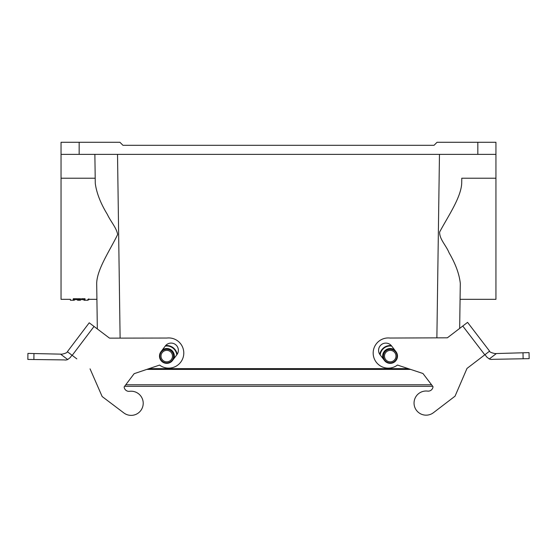 <?xml version="1.0" encoding="UTF-8"?>
<svg xmlns="http://www.w3.org/2000/svg" width="557" height="557" viewBox="0 0 557 557"><rect width="100%" height="100%" fill="white"/><g stroke="black" fill="none" stroke-linecap="round" stroke-linejoin="round"><path stroke-width="0.84" d="M408.309 368.643L149.046 368.643M83.947 300.237L87.902 300.237L87.902 299.332L96.911 299.332L96.772 289.515L97.329 328.929L96.688 283.332C97.022 269.108 110.049 250.274 117.652 234.49C116.413 227.576 110.718 221.651 107.362 214.403C100.608 203.375 96.584 193.049 95.275 183.434L95.205 178.212L61.04 178.212L61.04 142.286L119.936 142.286L122.958 145.307L434.028 145.307L437.05 142.286L495.939 142.286L495.939 299.332L460.068 299.332L460.207 289.515L459.664 328.407L460.298 283.332C459.274 273.981 455.535 263.809 449.081 252.801C446.108 245.331 439.369 239.197 439.647 232.025C447.891 216.52 460.89 197.86 461.704 183.434L461.781 178.212L495.939 178.212M61.04 178.212L61.04 299.332L70.398 299.332L70.398 300.237L74.353 300.237M79.428 299.743L80.514 299.743L80.514 298.726L77.52 298.726L77.52 300.16L80.514 300.042M73.28 298.712C69.444 299.527 69.444 299.527 73.28 298.712L73.28 299.624C69.444 300.425 69.444 300.425 73.28 299.624C69.444 300.425 69.444 300.425 73.28 299.624L76.699 299.624C73.573 300.432 73.573 300.432 76.699 299.624L76.699 298.712L73.28 298.712M81.601 298.712L85.019 298.712C88.855 299.527 88.855 299.527 85.019 298.712L85.019 299.624C88.855 300.425 88.855 300.425 85.019 299.624C88.855 300.425 88.855 300.425 85.019 299.624L81.601 299.624C84.734 300.432 84.734 300.432 81.601 299.624L81.601 298.712M95.275 183.434L94.871 154.366M461.781 178.212L461.704 183.434M61.04 154.366L495.939 154.366M77.52 300.028L78.015 300.042L77.52 300.112M77.52 300.237L80.514 300.216L77.52 300.216M80.514 300.105L79.79 300.202M80.514 300.237L77.52 300.16M87.902 299.889L88.821 299.763L88.821 298.851M80.514 299.638L77.52 299.638M80.514 299.743L79.428 299.847M77.52 299.743L78.704 299.743L77.52 299.847M78.523 300.091L79.428 300.077L78.523 300.049M166.745 361.848A5.737 5.737 0 0 0 171.716 353.242A5.737 5.737 0 0 0 161.781 353.242A5.737 5.737 0 0 0 166.745 361.848M166.745 363.359A7.248 7.248 0 0 0 173.025 352.484A7.248 7.248 0 0 0 160.472 352.484A7.248 7.248 0 0 0 166.745 363.359M177.168 354.322A10.569 10.569 0 0 0 165.624 345.598M410.593 369.395L146.818 369.395M431.564 384.776L125.764 384.776M390.234 361.848A5.737 5.737 0 0 0 395.205 353.242A5.737 5.737 0 0 0 385.263 353.242A5.737 5.737 0 0 0 390.234 361.848M390.234 363.359A7.248 7.248 0 0 0 396.514 352.484A7.248 7.248 0 0 0 383.961 352.484A7.248 7.248 0 0 0 390.234 363.359M391.299 345.591A10.569 10.569 0 0 0 379.804 354.384M484.987 354.663L486.818 357.065L489.297 358.973A6.043 6.043 0 0 0 492.75 359.328L529.15 358.645L529.039 352.609L495.013 353.577C491.406 352.811 489.596 351.996 489.589 351.147L467.567 322.364L462.77 326.033L484.792 354.816L489.589 351.147M523.114 358.785L523.002 352.783L529.039 352.609M484.792 354.816L466.996 368.428L455.048 396.166L433.464 412.681A12.08 12.08 0 0 1 414.464 406.248A12.08 12.08 0 0 1 427.616 391.105A4.825 4.825 0 0 0 433.019 386.683L422.93 373.489L397.447 365.044A15.102 15.102 0 0 1 373.719 357.072A15.102 15.102 0 0 1 389.991 338.043L447.368 337.814L462.77 326.033M496.398 353.542L489.297 358.973L486.818 357.065M466.996 368.428L480.19 358.339M395.992 351.704A7.248 7.248 0 0 1 394.641 361.869A7.248 7.248 0 0 1 384.476 360.511L380.076 354.76A7.248 7.248 0 0 1 381.427 344.595A7.248 7.248 0 0 1 391.585 345.946L395.992 351.704M94.042 326.451L89.224 322.802L67.369 351.711L72.187 355.359L94.042 326.451L109.506 338.141L166.891 338.043A15.102 15.102 0 0 1 183.267 356.974A15.102 15.102 0 0 1 159.587 365.079L134.153 373.677L124.141 386.927L124.601 386.307L432.74 386.307L433.019 386.683M27.927 353.403L33.963 353.542L27.927 353.403L27.85 359.446L64.25 359.913A6.043 6.043 0 0 0 67.703 359.537L70.168 357.615L71.992 355.206M67.369 351.711C67.362 352.567 65.559 353.389 61.959 354.175L33.963 353.542L33.886 359.543M72.187 355.359L76.81 358.854M102.161 396.542L123.842 412.932L102.161 396.542L90.06 368.866M70.168 357.615L67.703 359.537L60.574 354.148M160.966 351.739L165.338 345.96A7.248 7.248 0 0 1 175.49 344.546A7.248 7.248 0 0 1 176.903 354.698L172.531 360.483A7.248 7.248 0 0 1 162.379 361.89A7.248 7.248 0 0 1 160.966 351.739M124.141 386.927A4.825 4.825 0 0 0 129.572 391.313A12.08 12.08 0 0 1 142.808 406.387A12.08 12.08 0 0 1 123.842 412.932M436.876 337.855L439.466 154.366M117.52 154.366L120.11 338.12M79.164 142.286L79.164 154.366M477.822 154.366L477.822 142.286M166.745 362.913A6.809 6.809 0 0 0 172.642 352.706A6.809 6.809 0 0 0 160.855 352.706A6.809 6.809 0 0 0 166.745 362.913M173.909 358.652A7.603 7.603 0 0 0 162.345 349.907M176.799 354.837A10.13 10.13 0 0 0 165.234 346.092M390.234 362.913A6.809 6.809 0 0 0 396.131 352.706A6.809 6.809 0 0 0 384.344 352.706A6.809 6.809 0 0 0 390.234 362.913M394.6 349.887A7.603 7.603 0 0 0 383.084 358.694M391.696 346.085A10.13 10.13 0 0 0 380.18 354.893M76.699 299.332L77.52 299.332M80.514 299.332L81.601 299.332"/></g></svg>
